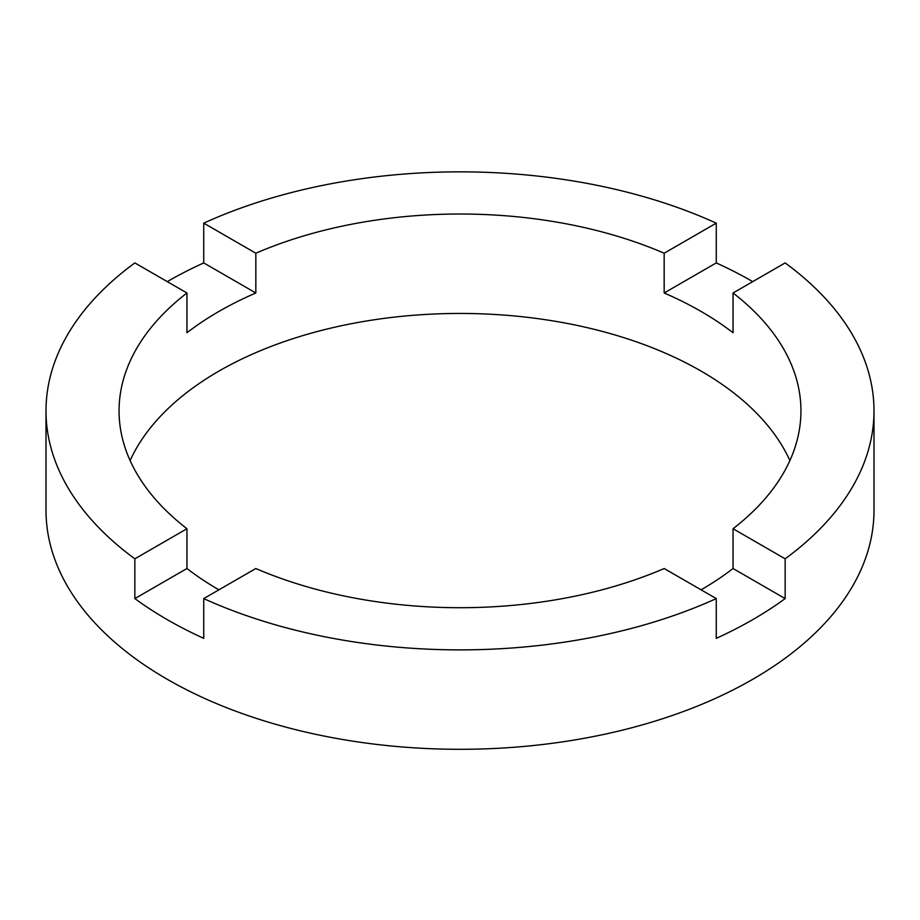 <?xml version="1.0" encoding="UTF-8"?>
<svg xmlns="http://www.w3.org/2000/svg" width="920" height="920" viewBox="0 0 920 920"><rect width="100%" height="100%" fill="white"/><g stroke="black" fill="none" stroke-linecap="round" stroke-linejoin="round"><path stroke-width="1.38" d="M218.914 589.823A340.94 196.845 180 0 1 186.955 568.514L186.955 528.735L134.849 558.819A414 239.016 0 0 1 46 410.86L46 510.289A414 239.016 0 0 0 167.256 679.293A414 239.016 0 0 0 618.435 731.112A414 239.016 0 0 0 874 510.289L874 410.86A414 239.016 0 0 0 785.151 262.913L733.044 292.986A340.94 196.845 0 0 1 800.94 410.86A340.94 196.845 0 0 1 733.044 528.735L785.151 558.819A414 239.016 0 0 0 874 410.86M167.256 281.623A414 239.016 0 0 1 203.734 262.913L255.829 292.986A340.94 196.845 180 0 0 186.955 332.752L186.955 292.986A340.94 196.845 0 0 0 119.059 410.86A340.94 196.845 0 0 0 186.955 528.735M255.829 292.986L255.829 253.218A340.94 196.845 0 0 1 664.171 253.218L664.171 292.986A340.94 196.845 180 0 1 701.086 311.443A340.94 196.845 180 0 1 733.044 332.752L733.044 292.986M789.889 460.575A340.94 196.845 0 0 0 701.086 371.093A340.94 196.845 0 0 0 370.691 320.321A340.94 196.845 0 0 0 130.111 460.575M186.955 568.514L134.849 598.586A414 239.016 0 0 0 167.256 619.643A414 239.016 0 0 0 203.734 638.353L203.734 598.586A414 239.016 0 0 0 716.266 598.586L716.266 638.353A414 239.016 0 0 0 785.151 598.586L785.151 558.819M203.734 598.586L255.829 568.514A340.94 196.845 0 0 0 664.171 568.514L716.266 598.586M752.744 281.623A414 239.016 0 0 0 716.266 262.913L716.266 223.146L664.171 253.218M716.266 223.146A414 239.016 0 0 0 203.734 223.146L255.829 253.218M46 410.86A414 239.016 0 0 1 134.849 262.913L186.955 292.986M134.849 598.586L134.849 558.819M203.734 262.913L203.734 223.146M701.086 589.823A340.94 196.845 180 0 0 733.044 568.514L733.044 528.735M716.266 262.913L664.171 292.986M733.044 568.514L785.151 598.586"/></g></svg>
